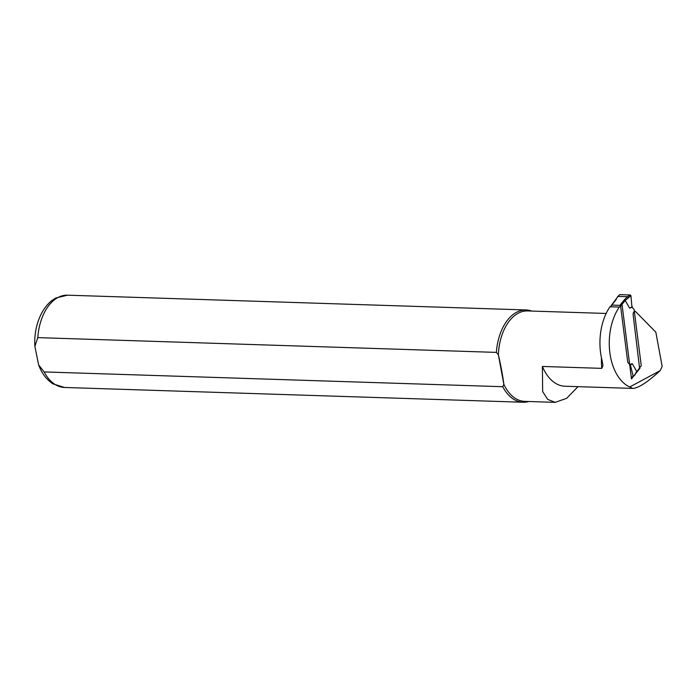 <?xml version="1.0" encoding="UTF-8"?>
<svg xmlns="http://www.w3.org/2000/svg" width="697" height="697" viewBox="0 0 697 697"><rect width="100%" height="100%" fill="white"/><g stroke="black" fill="none" stroke-linecap="round" stroke-linejoin="round"><path stroke-width="1.05" d="M619.833 294.639L617.699 296.547L619.833 294.639L630.236 294.979L627.448 296.722L618.03 296.417L611.391 305.312M639.898 367.824L636.709 371.841L641.257 365.672L634.104 309.433L631.97 307.264L630.951 295.737L630.236 294.979M634.549 375.125L633.164 376.18L630.463 365.158L627.77 362.414L620.609 306.175L619.929 305.356L611.774 305.094L611.295 305.87M631.97 307.264L629.644 308.17L625.165 300.451L630.951 295.737M629.679 364.575L632.231 363.677L636.701 371.396L634.932 374.428M632.336 306.715L629.644 308.17M628.189 297.453L627.448 296.722L624.338 299.806L625.165 300.433L620.609 306.175M617.699 296.547L615.86 299.684M633.164 376.18L632.719 376.903L631.238 376.85M630.463 365.158L632.231 363.677M611.286 305.8L610.006 306.776A46.908 28.83 91.8 0 0 602.069 360.445L602.975 365.533L601.799 368.365L542.388 366.456L542.667 391.592L547.668 399.39L555.169 402.352L566.626 398.335L578.031 386.652M633.634 376.188L631.499 378.88L622.09 304.964L619.328 307.072L610.006 306.776M639.576 368.225L633.164 314.922A2.954 1.812 91.8 0 1 635.045 311.28A2.954 1.812 91.8 0 1 635.359 311.332L655.825 332.173L662.15 366.3A46.908 28.83 -88.2 0 1 660.216 370.604L629.757 386.966A46.908 28.83 -88.2 0 1 609.875 352.813A46.908 28.83 -88.2 0 1 619.328 307.072M639.951 368.243L634.967 374.524M660.216 370.604C647.513 382.27 638.313 388.212 632.623 388.412L629.757 386.966M555.169 402.361L524.702 401.376A45.244 27.81 -88.2 0 1 503.861 384.387L498.381 354.825C500.934 365.934 502.764 375.788 503.861 384.387L502.737 386.713L44.155 371.928L38.64 364.923L34.876 346.4L37.795 337.618L496.377 352.394L498.381 354.825A45.244 27.81 -88.2 0 1 527.612 310.932L606.172 313.458M528.779 401.507A46.168 28.377 -88.2 0 1 523.107 402.247A46.168 28.377 -88.2 0 1 502.737 386.713M496.377 352.394A46.168 28.377 -88.2 0 1 526.087 309.956A46.168 28.377 -88.2 0 1 531.698 311.062M632.623 388.412L564.953 386.234A46.908 28.83 -88.2 0 1 542.388 366.456M624.338 299.806L619.929 305.356M611.774 305.094L616.183 299.544M601.799 368.365A45.244 27.81 -88.2 0 1 601.485 357.944M37.795 337.618A46.168 28.377 -88.2 0 1 57.903 297.541A46.168 28.377 -88.2 0 1 67.504 295.18L526.087 309.956M523.107 402.247L64.525 387.471A46.168 28.377 -88.2 0 1 44.155 371.928M634.854 374.995L633.033 376.781M636.718 371.823L634.923 374.908M64.525 387.471L52.894 383.82C46.533 379.656 41.785 373.348 38.64 364.923M34.876 346.4C33.804 331.633 38.379 311.855 51.343 300.947L55.699 298.037L67.504 295.18M635.045 311.28L634.331 311.254"/></g></svg>
